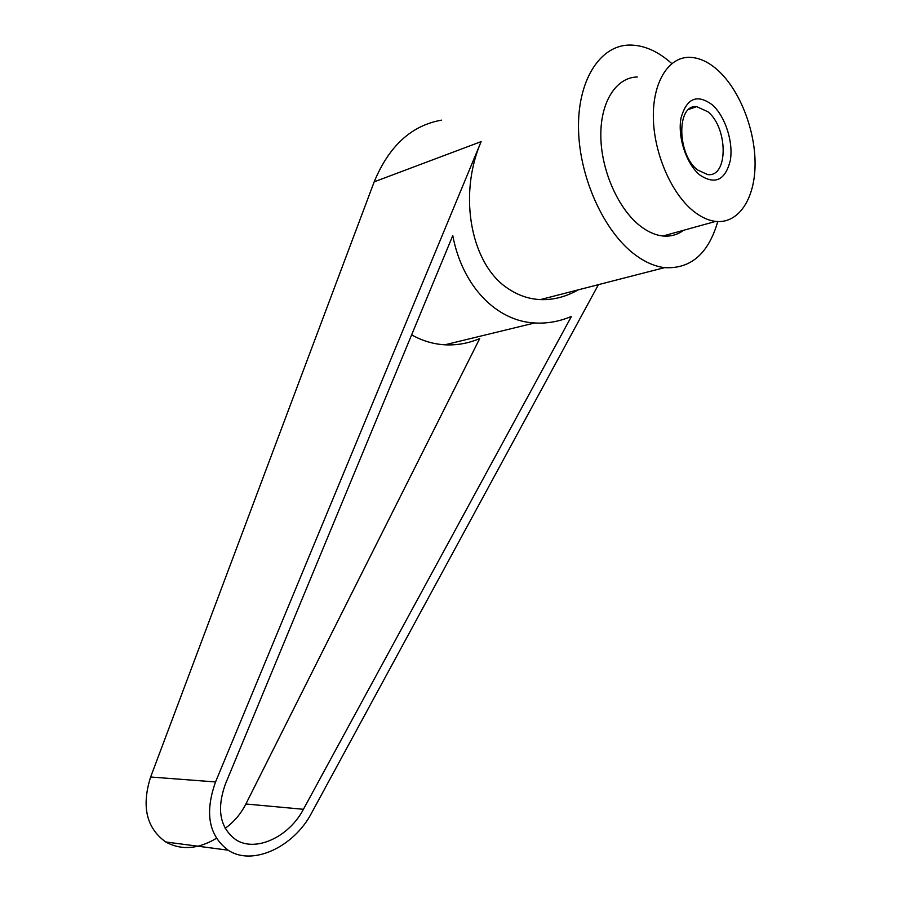 <?xml version="1.0" encoding="UTF-8"?>
<svg xmlns="http://www.w3.org/2000/svg" width="901" height="901" viewBox="0 0 901 901"><rect width="100%" height="100%" fill="white"/><g stroke="black" fill="none" stroke-linecap="round" stroke-linejoin="round"><path stroke-width="1.35" d="M717.748 221.567C708.434 253.778 690.695 269.129 664.533 267.642C654.824 266.414 645.026 262.146 635.149 254.814C604.503 232.176 579.715 178.747 578.543 130.082C577.226 81.338 599.311 46.075 628.549 45.073C643.1 44.723 657.437 50.805 671.56 63.352M216.42 838.302C198.175 849.238 181.27 850.465 165.728 841.973C146.39 828.019 141.356 806.361 150.636 777.011L374.185 181.833C389.063 145.928 411.543 125.363 441.625 120.137M165.728 841.973L228.122 850.184C208.75 835.61 204.561 812.871 215.553 781.944L481.134 141.626C457.404 196.519 471.707 265.908 508.682 288.973C518.537 295.517 529.124 299.064 540.42 299.594C553.304 300.078 565.896 296.834 578.183 289.863M693.398 211.104C671.549 193.647 654.126 153.913 653.36 118.335C652.47 82.701 668.148 57.236 689.141 57.315C698.928 57.427 708.648 61.876 718.288 70.65C740.149 90.742 755.5 130.701 755.072 164.939C754.734 199.211 738.37 223.966 715.664 221.398C708.321 220.52 700.899 217.096 693.398 211.104M683.6 230.273C677.507 234.789 670.626 236.693 662.967 235.994C655.556 235.229 648.089 231.974 640.577 226.252C618.672 209.561 601.384 171.258 600.832 136.761C600.167 102.207 616.104 77.249 637.266 77.013M697.554 169.951L707.634 174.58C728.278 177.621 728.29 128.224 707.916 111.78L696.653 106.633C676.414 104.178 676.955 154.386 697.554 169.951M699.795 174.997C686.382 164.016 677.383 136.884 681.032 117.941C686.686 98.119 697.092 93.738 712.24 104.786C725.237 116.263 733.527 142.02 730.306 160.479C725.305 180.256 715.135 185.099 699.795 174.997M303.423 809.289C289.063 836.95 255.591 852.639 235.882 839.732C219.912 827.94 216.409 809.402 225.385 784.118L452.775 235.6C462.45 286.709 496.778 321.139 534.687 322.975C547.053 323.707 559.296 321.533 571.414 316.454L303.423 809.289L245.883 803.996L479.704 338.596C468.362 343.36 456.751 345.432 444.869 344.801C433.325 344.126 422.242 340.815 411.633 334.845M225.171 828.323C233.9 822.061 240.804 813.952 245.883 803.996M228.122 850.184C252.449 866.492 293.963 847.03 311.645 812.882L598.422 284.66M481.134 141.626L374.185 181.833M215.553 781.944L150.636 777.011M444.869 344.801L534.687 322.975M688.893 109.336L696.653 106.633M662.967 235.994L715.664 221.398M540.42 299.594L664.533 267.642"/></g></svg>
